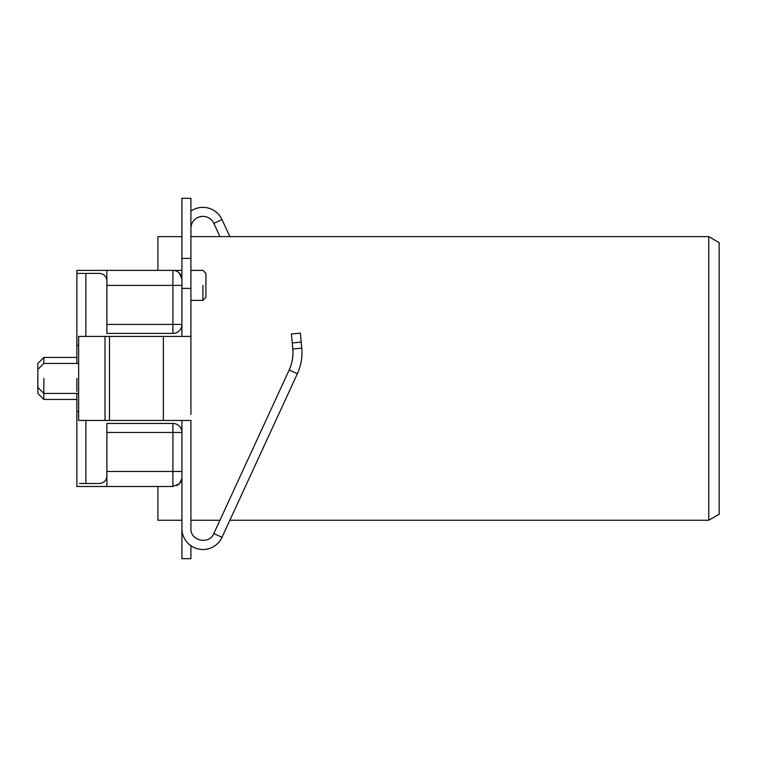 <?xml version="1.0" encoding="UTF-8"?>
<svg xmlns="http://www.w3.org/2000/svg" width="757" height="757" viewBox="0 0 757 757"><rect width="100%" height="100%" fill="white"/><g stroke="black" fill="none" stroke-linecap="round" stroke-linejoin="round"><path stroke-width="1.14" d="M106.879 330.781L106.879 333.421L172.908 333.421A9.008 9.008 0 0 0 179.277 330.781A9.008 9.008 0 0 1 172.908 333.421L172.908 324.412L106.879 324.412L106.879 330.781M85.872 336.42L85.872 273.391L76.864 273.391L76.864 270.391L106.879 270.391L106.879 324.412M181.917 432.465L172.908 432.465L172.908 423.456A9.008 9.008 0 0 1 181.917 432.465A9.008 9.008 0 0 0 172.908 423.456L106.879 423.456L106.879 486.486L76.864 486.486L76.864 483.846M202.923 285.398C202.923 266.038 202.923 266.038 202.923 285.398L202.923 300.406L190.915 300.406M181.907 279.021L179.277 273.031A9.008 9.008 0 0 1 181.917 279.399A9.008 9.008 0 0 0 172.908 270.391L106.879 270.391M157.901 486.486L157.901 520.248L181.917 520.248M76.864 391.435L76.864 378.443M708.751 236.629L719.15 242.628L719.15 514.249L708.751 520.248L708.751 236.629L190.915 236.629M157.901 270.391L157.901 236.629L181.917 236.629M180.781 481.849L179.277 483.846L181.841 478.642M106.879 486.486L172.908 486.486L179.277 483.846L176.646 485.672M202.923 300.406L205.923 297.406L205.923 273.391L202.923 270.391L190.915 270.391M181.917 324.412A9.008 9.008 0 0 1 179.277 330.781A9.008 9.008 0 0 0 181.917 324.412L172.908 324.412L172.908 285.398L181.917 285.398M78.643 411.458L76.864 411.458L76.864 393.441M78.643 393.441L43.849 393.441L43.849 378.443C43.849 359.083 43.849 359.083 43.849 378.443M76.864 363.436L76.864 279.399M37.85 387.442L43.849 393.441L43.849 399.45L37.85 393.441L37.85 363.436L43.849 357.427L43.849 363.436L78.643 363.436M181.917 258.383L190.915 258.383L190.915 198.315L181.917 198.315L181.917 336.42M181.917 420.457L181.917 558.685L190.915 558.685L190.915 545.75M85.872 273.391L99.375 273.391C103.936 273.845 106.444 276.352 106.879 280.894M106.879 475.983C106.425 480.544 103.927 483.042 99.375 483.486L85.872 483.486L85.872 420.457M190.915 414.458L190.915 336.42L78.643 336.42L78.643 420.457L105.015 420.457L105.015 336.42M181.917 528.509A21.007 21.007 0 0 0 222 537.3L297.359 373.74A50.18 50.18 0 0 0 301.759 348.144L300.368 333.137L291.407 333.96L292.789 348.968A41.181 41.181 0 0 1 289.183 369.974L213.824 533.524C209.292 545.097 190.215 540.943 190.915 528.509L190.915 420.457L105.015 420.457M190.915 258.383L190.915 342.419M219.946 236.629L213.824 223.343A12.008 12.008 0 0 0 190.915 228.368M229.863 236.629L222 219.577L213.824 223.343M190.915 211.127A21.007 21.007 0 0 1 222 219.577M79.504 483.486L85.872 483.486M76.864 273.391L76.864 345.429L78.643 345.429M106.879 285.398L172.908 285.398L172.908 270.391A9.008 9.008 0 0 1 179.277 273.031M106.879 471.479L172.908 471.479L172.908 432.465L106.879 432.465M172.908 486.486L172.908 471.479L181.917 471.479M109.472 420.457L109.472 336.42M163.37 420.457L163.37 336.42M292.23 342.921L301.201 342.098M292.789 348.968L301.759 348.144M181.917 288.398L190.915 288.398M289.183 369.974L297.359 373.74M213.824 533.524L222 537.3M172.908 270.391L181.917 270.391M708.751 520.248L229.854 520.248M219.946 520.248L190.915 520.248M76.864 399.45L43.849 399.45M76.864 357.427L43.849 357.427M37.85 369.435L43.849 363.436M76.864 411.458L76.864 483.486"/></g></svg>
